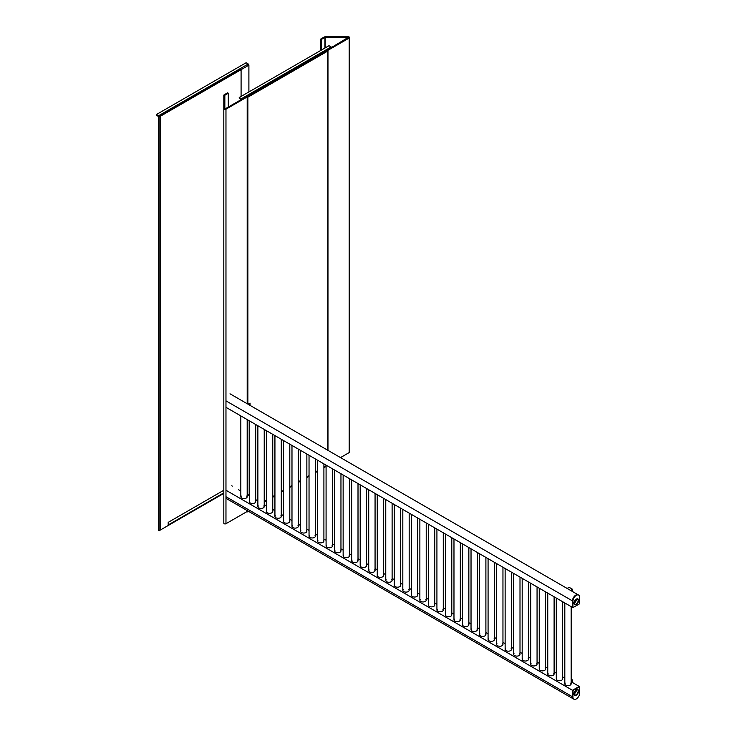 <?xml version="1.0" encoding="UTF-8"?>
<svg xmlns="http://www.w3.org/2000/svg" width="736" height="736" viewBox="0 0 736 736"><rect width="100%" height="100%" fill="white"/><g stroke="black" fill="none" stroke-linecap="round" stroke-linejoin="round"><path stroke-width="1.1" d="M575.745 601.496L574.706 600.898L575.745 601.496M572.47 607.246L572.921 607.513L572.921 601.165A4.756 2.751 -60 0 1 575 596.372A4.756 2.751 -60 0 1 578.671 595.093A4.756 2.751 -60 0 1 579.655 597.273L579.545 603.814L573.031 607.577L572.47 607.246L572.47 600.907A4.756 2.751 -60 0 1 574.549 596.114A4.756 2.751 -60 0 1 578.22 594.835A4.756 2.751 -60 0 1 578.432 594.982M572.47 600.907L572.47 607.384L225.97 407.33L572.47 607.384L572.47 600.907A4.756 2.751 -60 0 1 574.549 596.114A4.756 2.751 -60 0 1 578.22 594.835A4.756 2.751 -60 0 0 574.549 596.114A4.756 2.751 -60 0 0 572.47 600.907L225.97 400.853L572.921 601.165M573.694 699.053A4.756 2.751 -60 0 1 573.464 698.942A4.756 2.751 120 0 1 572.47 696.762L572.47 690.285L579.204 686.403L572.59 690.221L572.47 696.762A4.756 2.751 120 0 0 573.464 698.942A4.756 2.751 -60 0 1 572.47 696.762L572.47 690.285L579.204 686.532M579.204 686.403L571.164 681.757L579.204 686.403M564.816 678.086L562.635 676.835L564.816 678.086M556.287 673.164L554.107 671.913L556.287 673.164M547.759 668.242L545.578 666.991L547.759 668.242M539.24 663.32L537.059 662.069L539.24 663.32M530.711 658.398L528.531 657.138L530.711 658.398M522.183 653.476L520.002 652.216L522.183 653.476M513.654 648.554L511.474 647.294L513.654 648.554M505.135 643.632L502.955 642.372L505.135 643.632M496.607 638.71L494.426 637.45L496.607 638.71M488.078 633.788L485.898 632.528L488.078 633.788M479.55 628.866L477.37 627.606L479.55 628.866M471.031 623.944L468.85 622.684L471.031 623.944M462.502 619.022L460.322 617.762L462.502 619.022M453.974 614.1L451.794 612.84L453.974 614.1M445.446 609.178L443.274 607.918L445.446 609.178M436.926 604.256L434.746 602.996L436.926 604.256M428.398 599.334L426.218 598.074L428.398 599.334M419.87 594.412L417.689 593.152L419.87 594.412M411.35 589.49L409.17 588.23L411.35 589.49M402.822 584.568L400.642 583.308L402.822 584.568M394.294 579.646L392.113 578.386L394.294 579.646M385.765 574.715L383.585 573.464L385.765 574.715M377.246 569.793L375.066 568.542L377.246 569.793M368.718 564.871L366.537 563.62L368.718 564.871M360.189 559.949L358.009 558.698L360.189 559.949M351.661 555.027L349.48 553.776L351.661 555.027M343.142 550.105L340.961 548.844L343.142 550.105M334.613 545.183L332.433 543.922L334.613 545.183M326.085 540.261L323.904 539L326.085 540.261M317.556 535.339L315.385 534.078L317.556 535.339M309.037 530.417L306.857 529.156L309.037 530.417M300.509 525.495L298.328 524.234L300.509 525.495M291.98 520.573L289.8 519.312L291.98 520.573M283.461 515.651L281.281 514.39L283.461 515.651M274.933 510.729L272.752 509.468L274.933 510.729M266.404 505.807L264.224 504.546L266.404 505.807M257.876 500.885L255.696 499.624L257.876 500.885M249.357 495.963L247.176 494.702L249.357 495.963M240.828 491.041L238.648 489.78L240.828 491.041M232.3 486.119L231.739 485.788L232.3 486.119M572.47 690.285L225.97 490.231L572.47 690.285M565.745 685.106A3.174 1.831 0 0 0 569.204 685.501A3.174 1.831 0 0 0 571.164 683.808A3.174 1.831 0 0 0 570.842 683.008A3.174 1.831 0 0 1 571.164 683.808A3.174 1.831 0 0 1 569.204 685.501A3.174 1.831 0 0 1 565.745 685.106A3.174 1.831 0 0 1 564.816 683.808A3.174 1.831 0 0 0 565.745 685.106M565.128 683.008A3.174 1.831 0 0 0 564.816 683.808A3.174 1.831 0 0 1 565.128 683.008M557.216 680.184A3.174 1.831 0 0 0 560.676 680.579A3.174 1.831 0 0 0 562.635 678.886A3.174 1.831 0 0 0 562.313 678.086A3.174 1.831 0 0 1 562.635 678.886A3.174 1.831 0 0 1 560.676 680.579A3.174 1.831 0 0 1 557.216 680.184A3.174 1.831 0 0 1 556.287 678.886A3.174 1.831 0 0 0 557.216 680.184M556.609 678.086A3.174 1.831 0 0 0 556.287 678.886A3.174 1.831 0 0 1 556.609 678.086M548.688 675.262A3.174 1.831 0 0 0 552.147 675.657A3.174 1.831 0 0 0 554.107 673.964A3.174 1.831 0 0 0 553.794 673.164A3.174 1.831 0 0 1 554.107 673.964A3.174 1.831 0 0 1 552.147 675.657A3.174 1.831 0 0 1 548.688 675.262A3.174 1.831 0 0 1 547.759 673.964A3.174 1.831 0 0 0 548.688 675.262M548.081 673.164A3.174 1.831 0 0 0 547.759 673.964A3.174 1.831 0 0 1 548.081 673.164M540.169 670.34A3.174 1.831 0 0 0 543.619 670.735A3.174 1.831 0 0 0 545.578 669.042A3.174 1.831 0 0 0 545.266 668.242A3.174 1.831 0 0 1 545.578 669.042A3.174 1.831 0 0 1 543.619 670.735A3.174 1.831 0 0 1 540.169 670.34A3.174 1.831 0 0 1 539.24 669.042A3.174 1.831 0 0 0 540.169 670.34M539.552 668.242A3.174 1.831 0 0 0 539.24 669.042A3.174 1.831 0 0 1 539.552 668.242M531.64 665.418A3.174 1.831 0 0 0 535.1 665.813A3.174 1.831 0 0 0 537.059 664.12A3.174 1.831 0 0 0 536.737 663.32A3.174 1.831 0 0 1 537.059 664.12A3.174 1.831 0 0 1 535.1 665.813A3.174 1.831 0 0 1 531.64 665.418A3.174 1.831 0 0 1 530.711 664.12A3.174 1.831 0 0 0 531.64 665.418M531.024 663.32A3.174 1.831 0 0 0 530.711 664.12A3.174 1.831 0 0 1 531.024 663.32M523.112 660.496A3.174 1.831 0 0 0 526.571 660.891A3.174 1.831 0 0 0 528.531 659.198A3.174 1.831 0 0 0 528.209 658.398A3.174 1.831 0 0 1 528.531 659.198A3.174 1.831 0 0 1 526.571 660.891A3.174 1.831 0 0 1 523.112 660.496A3.174 1.831 0 0 1 522.183 659.198A3.174 1.831 0 0 0 523.112 660.496M522.505 658.398A3.174 1.831 0 0 0 522.183 659.198A3.174 1.831 0 0 1 522.505 658.398M514.584 655.574A3.174 1.831 0 0 0 518.043 655.969A3.174 1.831 0 0 0 520.002 654.276A3.174 1.831 0 0 0 519.69 653.476A3.174 1.831 0 0 1 520.002 654.276A3.174 1.831 0 0 1 518.043 655.969A3.174 1.831 0 0 1 514.584 655.574A3.174 1.831 0 0 1 513.654 654.276A3.174 1.831 0 0 0 514.584 655.574M513.976 653.476A3.174 1.831 0 0 0 513.654 654.276A3.174 1.831 0 0 1 513.976 653.476M506.064 650.642A3.174 1.831 0 0 0 509.524 651.047A3.174 1.831 0 0 0 511.474 649.354A3.174 1.831 0 0 0 511.161 648.554A3.174 1.831 0 0 1 511.474 649.354A3.174 1.831 0 0 1 509.524 651.047A3.174 1.831 0 0 1 506.064 650.642A3.174 1.831 0 0 1 505.135 649.354A3.174 1.831 0 0 0 506.064 650.642M505.448 648.554A3.174 1.831 0 0 0 505.135 649.354A3.174 1.831 0 0 1 505.448 648.554M497.536 645.72A3.174 1.831 0 0 0 500.995 646.125A3.174 1.831 0 0 0 502.955 644.432A3.174 1.831 0 0 0 502.633 643.632A3.174 1.831 0 0 1 502.955 644.432A3.174 1.831 0 0 1 500.995 646.125A3.174 1.831 0 0 1 497.536 645.72A3.174 1.831 0 0 1 496.607 644.432A3.174 1.831 0 0 0 497.536 645.72M496.92 643.632A3.174 1.831 0 0 0 496.607 644.432A3.174 1.831 0 0 1 496.92 643.632M489.008 640.798A3.174 1.831 0 0 0 492.467 641.203A3.174 1.831 0 0 0 494.426 639.51A3.174 1.831 0 0 0 494.104 638.71A3.174 1.831 0 0 1 494.426 639.51A3.174 1.831 0 0 1 492.467 641.203A3.174 1.831 0 0 1 489.008 640.798A3.174 1.831 0 0 1 488.078 639.51A3.174 1.831 0 0 0 489.008 640.798M488.4 638.71A3.174 1.831 0 0 0 488.078 639.51A3.174 1.831 0 0 1 488.4 638.71M480.479 635.876A3.174 1.831 0 0 0 483.938 636.272A3.174 1.831 0 0 0 485.898 634.588A3.174 1.831 0 0 0 485.585 633.788A3.174 1.831 0 0 1 485.898 634.588A3.174 1.831 0 0 1 483.938 636.272A3.174 1.831 0 0 1 480.479 635.876A3.174 1.831 0 0 1 479.55 634.588A3.174 1.831 0 0 0 480.479 635.876M479.872 633.788A3.174 1.831 0 0 0 479.55 634.588A3.174 1.831 0 0 1 479.872 633.788M471.96 630.954A3.174 1.831 0 0 0 475.419 631.35A3.174 1.831 0 0 0 477.37 629.657A3.174 1.831 0 0 0 477.057 628.866A3.174 1.831 0 0 1 477.37 629.657A3.174 1.831 0 0 1 475.419 631.35A3.174 1.831 0 0 1 471.96 630.954A3.174 1.831 0 0 1 471.031 629.657A3.174 1.831 0 0 0 471.96 630.954M471.344 628.866A3.174 1.831 0 0 0 471.031 629.657A3.174 1.831 0 0 1 471.344 628.866M463.432 626.032A3.174 1.831 0 0 0 466.891 626.428A3.174 1.831 0 0 0 468.85 624.735A3.174 1.831 0 0 0 468.528 623.944A3.174 1.831 0 0 1 468.85 624.735A3.174 1.831 0 0 1 466.891 626.428A3.174 1.831 0 0 1 463.432 626.032A3.174 1.831 0 0 1 462.502 624.735A3.174 1.831 0 0 0 463.432 626.032M462.815 623.944A3.174 1.831 0 0 0 462.502 624.735A3.174 1.831 0 0 1 462.815 623.944M454.903 621.11A3.174 1.831 0 0 0 458.362 621.506A3.174 1.831 0 0 0 460.322 619.813A3.174 1.831 0 0 0 460.009 619.022A3.174 1.831 0 0 1 460.322 619.813A3.174 1.831 0 0 1 458.362 621.506A3.174 1.831 0 0 1 454.903 621.11A3.174 1.831 0 0 1 453.974 619.813A3.174 1.831 0 0 0 454.903 621.11M454.296 619.022A3.174 1.831 0 0 0 453.974 619.813A3.174 1.831 0 0 1 454.296 619.022M446.384 616.188A3.174 1.831 0 0 0 449.834 616.584A3.174 1.831 0 0 0 451.794 614.891A3.174 1.831 0 0 0 451.481 614.1A3.174 1.831 0 0 1 451.794 614.891A3.174 1.831 0 0 1 449.834 616.584A3.174 1.831 0 0 1 446.384 616.188A3.174 1.831 0 0 1 445.446 614.891A3.174 1.831 0 0 0 446.384 616.188M445.768 614.1A3.174 1.831 0 0 0 445.446 614.891A3.174 1.831 0 0 1 445.768 614.1M437.856 611.266A3.174 1.831 0 0 0 441.315 611.662A3.174 1.831 0 0 0 443.274 609.969A3.174 1.831 0 0 0 442.952 609.169A3.174 1.831 0 0 1 443.274 609.969A3.174 1.831 0 0 1 441.315 611.662A3.174 1.831 0 0 1 437.856 611.266A3.174 1.831 0 0 1 436.926 609.969A3.174 1.831 0 0 0 437.856 611.266M437.239 609.169A3.174 1.831 0 0 0 436.926 609.969A3.174 1.831 0 0 1 437.239 609.169M429.327 606.344A3.174 1.831 0 0 0 432.786 606.74A3.174 1.831 0 0 0 434.746 605.047A3.174 1.831 0 0 0 434.424 604.247A3.174 1.831 0 0 1 434.746 605.047A3.174 1.831 0 0 1 432.786 606.74A3.174 1.831 0 0 1 429.327 606.344A3.174 1.831 0 0 1 428.398 605.047A3.174 1.831 0 0 0 429.327 606.344M428.72 604.247A3.174 1.831 0 0 0 428.398 605.047A3.174 1.831 0 0 1 428.72 604.247M420.799 601.422A3.174 1.831 0 0 0 424.258 601.818A3.174 1.831 0 0 0 426.218 600.125A3.174 1.831 0 0 0 425.905 599.325A3.174 1.831 0 0 1 426.218 600.125A3.174 1.831 0 0 1 424.258 601.818A3.174 1.831 0 0 1 420.799 601.422A3.174 1.831 0 0 1 419.87 600.125A3.174 1.831 0 0 0 420.799 601.422M420.192 599.325A3.174 1.831 0 0 0 419.87 600.125A3.174 1.831 0 0 1 420.192 599.325M412.28 596.5A3.174 1.831 0 0 0 415.73 596.896A3.174 1.831 0 0 0 417.689 595.203A3.174 1.831 0 0 0 417.376 594.403A3.174 1.831 0 0 1 417.689 595.203A3.174 1.831 0 0 1 415.73 596.896A3.174 1.831 0 0 1 412.28 596.5A3.174 1.831 0 0 1 411.35 595.203A3.174 1.831 0 0 0 412.28 596.5M411.663 594.403A3.174 1.831 0 0 0 411.35 595.203A3.174 1.831 0 0 1 411.663 594.403M403.751 591.578A3.174 1.831 0 0 0 407.21 591.974A3.174 1.831 0 0 0 409.17 590.281A3.174 1.831 0 0 0 408.848 589.481A3.174 1.831 0 0 1 409.17 590.281A3.174 1.831 0 0 1 407.21 591.974A3.174 1.831 0 0 1 403.751 591.578A3.174 1.831 0 0 1 402.822 590.281A3.174 1.831 0 0 0 403.751 591.578M403.135 589.481A3.174 1.831 0 0 0 402.822 590.281A3.174 1.831 0 0 1 403.135 589.481M395.223 586.656A3.174 1.831 0 0 0 398.682 587.052A3.174 1.831 0 0 0 400.642 585.359A3.174 1.831 0 0 0 400.32 584.559A3.174 1.831 0 0 1 400.642 585.359A3.174 1.831 0 0 1 398.682 587.052A3.174 1.831 0 0 1 395.223 586.656A3.174 1.831 0 0 1 394.294 585.359A3.174 1.831 0 0 0 395.223 586.656M394.616 584.559A3.174 1.831 0 0 0 394.294 585.359A3.174 1.831 0 0 1 394.616 584.559M386.694 581.734A3.174 1.831 0 0 0 390.154 582.13A3.174 1.831 0 0 0 392.113 580.437A3.174 1.831 0 0 0 391.8 579.637A3.174 1.831 0 0 1 392.113 580.437A3.174 1.831 0 0 1 390.154 582.13A3.174 1.831 0 0 1 386.694 581.734A3.174 1.831 0 0 1 385.765 580.437A3.174 1.831 0 0 0 386.694 581.734M386.087 579.637A3.174 1.831 0 0 0 385.765 580.437A3.174 1.831 0 0 1 386.087 579.637M378.175 576.812A3.174 1.831 0 0 0 381.625 577.208A3.174 1.831 0 0 0 383.585 575.515A3.174 1.831 0 0 0 383.272 574.715A3.174 1.831 0 0 1 383.585 575.515A3.174 1.831 0 0 1 381.625 577.208A3.174 1.831 0 0 1 378.175 576.812A3.174 1.831 0 0 1 377.246 575.515A3.174 1.831 0 0 0 378.175 576.812M377.559 574.715A3.174 1.831 0 0 0 377.246 575.515A3.174 1.831 0 0 1 377.559 574.715M369.647 571.89A3.174 1.831 0 0 0 373.106 572.286A3.174 1.831 0 0 0 375.066 570.593A3.174 1.831 0 0 0 374.744 569.793A3.174 1.831 0 0 1 375.066 570.593A3.174 1.831 0 0 1 373.106 572.286A3.174 1.831 0 0 1 369.647 571.89A3.174 1.831 0 0 1 368.718 570.593A3.174 1.831 0 0 0 369.647 571.89M369.03 569.793A3.174 1.831 0 0 0 368.718 570.593A3.174 1.831 0 0 1 369.03 569.793M361.118 566.968A3.174 1.831 0 0 0 364.578 567.364A3.174 1.831 0 0 0 366.537 565.671A3.174 1.831 0 0 0 366.215 564.871A3.174 1.831 0 0 1 366.537 565.671A3.174 1.831 0 0 1 364.578 567.364A3.174 1.831 0 0 1 361.118 566.968A3.174 1.831 0 0 1 360.189 565.671A3.174 1.831 0 0 0 361.118 566.968M360.511 564.871A3.174 1.831 0 0 0 360.189 565.671A3.174 1.831 0 0 1 360.511 564.871M352.59 562.046A3.174 1.831 0 0 0 356.049 562.442A3.174 1.831 0 0 0 358.009 560.749A3.174 1.831 0 0 0 357.696 559.949A3.174 1.831 0 0 1 358.009 560.749A3.174 1.831 0 0 1 356.049 562.442A3.174 1.831 0 0 1 352.59 562.046A3.174 1.831 0 0 1 351.661 560.749A3.174 1.831 0 0 0 352.59 562.046M351.983 559.949A3.174 1.831 0 0 0 351.661 560.749A3.174 1.831 0 0 1 351.983 559.949M344.071 557.124A3.174 1.831 0 0 0 347.53 557.52A3.174 1.831 0 0 0 349.48 555.827A3.174 1.831 0 0 0 349.168 555.027A3.174 1.831 0 0 1 349.48 555.827A3.174 1.831 0 0 1 347.53 557.52A3.174 1.831 0 0 1 344.071 557.124A3.174 1.831 0 0 1 343.142 555.827A3.174 1.831 0 0 0 344.071 557.124M343.454 555.027A3.174 1.831 0 0 0 343.142 555.827A3.174 1.831 0 0 1 343.454 555.027M335.542 552.202A3.174 1.831 0 0 0 339.002 552.598A3.174 1.831 0 0 0 340.961 550.905A3.174 1.831 0 0 0 340.639 550.105A3.174 1.831 0 0 1 340.961 550.905A3.174 1.831 0 0 1 339.002 552.598A3.174 1.831 0 0 1 335.542 552.202A3.174 1.831 0 0 1 334.613 550.905A3.174 1.831 0 0 0 335.542 552.202M334.926 550.105A3.174 1.831 0 0 0 334.613 550.905A3.174 1.831 0 0 1 334.926 550.105M327.014 547.271A3.174 1.831 0 0 0 330.473 547.676A3.174 1.831 0 0 0 332.433 545.983A3.174 1.831 0 0 0 332.111 545.183A3.174 1.831 0 0 1 332.433 545.983A3.174 1.831 0 0 1 330.473 547.676A3.174 1.831 0 0 1 327.014 547.271A3.174 1.831 0 0 1 326.085 545.983A3.174 1.831 0 0 0 327.014 547.271M326.407 545.183A3.174 1.831 0 0 0 326.085 545.983A3.174 1.831 0 0 1 326.407 545.183M318.486 542.349A3.174 1.831 0 0 0 321.945 542.754A3.174 1.831 0 0 0 323.904 541.061A3.174 1.831 0 0 0 323.592 540.261A3.174 1.831 0 0 1 323.904 541.061A3.174 1.831 0 0 1 321.945 542.754A3.174 1.831 0 0 1 318.486 542.349A3.174 1.831 0 0 1 317.556 541.061A3.174 1.831 0 0 0 318.486 542.349M317.878 540.261A3.174 1.831 0 0 0 317.556 541.061A3.174 1.831 0 0 1 317.878 540.261M309.966 537.427A3.174 1.831 0 0 0 313.426 537.832A3.174 1.831 0 0 0 315.385 536.139A3.174 1.831 0 0 0 315.063 535.339A3.174 1.831 0 0 1 315.385 536.139A3.174 1.831 0 0 1 313.426 537.832A3.174 1.831 0 0 1 309.966 537.427A3.174 1.831 0 0 1 309.037 536.139A3.174 1.831 0 0 0 309.966 537.427M309.35 535.339A3.174 1.831 0 0 0 309.037 536.139A3.174 1.831 0 0 1 309.35 535.339M301.438 532.505A3.174 1.831 0 0 0 304.897 532.91A3.174 1.831 0 0 0 306.857 531.217A3.174 1.831 0 0 0 306.535 530.417A3.174 1.831 0 0 1 306.857 531.217A3.174 1.831 0 0 1 304.897 532.91A3.174 1.831 0 0 1 301.438 532.505A3.174 1.831 0 0 1 300.509 531.217A3.174 1.831 0 0 0 301.438 532.505M300.822 530.417A3.174 1.831 0 0 0 300.509 531.217A3.174 1.831 0 0 1 300.822 530.417M292.91 527.583A3.174 1.831 0 0 0 296.369 527.979A3.174 1.831 0 0 0 298.328 526.295A3.174 1.831 0 0 0 298.016 525.495A3.174 1.831 0 0 1 298.328 526.295A3.174 1.831 0 0 1 296.369 527.979A3.174 1.831 0 0 1 292.91 527.583A3.174 1.831 0 0 1 291.98 526.295A3.174 1.831 0 0 0 292.91 527.583M292.302 525.495A3.174 1.831 0 0 0 291.98 526.295A3.174 1.831 0 0 1 292.302 525.495M284.39 522.661A3.174 1.831 0 0 0 287.84 523.057A3.174 1.831 0 0 0 289.8 521.364A3.174 1.831 0 0 0 289.487 520.573A3.174 1.831 0 0 1 289.8 521.364A3.174 1.831 0 0 1 287.84 523.057A3.174 1.831 0 0 1 284.39 522.661A3.174 1.831 0 0 1 283.461 521.364A3.174 1.831 0 0 0 284.39 522.661M283.774 520.573A3.174 1.831 0 0 0 283.461 521.364A3.174 1.831 0 0 1 283.774 520.573M275.862 517.739A3.174 1.831 0 0 0 279.321 518.135A3.174 1.831 0 0 0 281.281 516.442A3.174 1.831 0 0 0 280.959 515.651A3.174 1.831 0 0 1 281.281 516.442A3.174 1.831 0 0 1 279.321 518.135A3.174 1.831 0 0 1 275.862 517.739A3.174 1.831 0 0 1 274.933 516.442A3.174 1.831 0 0 0 275.862 517.739M275.246 515.651A3.174 1.831 0 0 0 274.933 516.442A3.174 1.831 0 0 1 275.246 515.651M267.334 512.817A3.174 1.831 0 0 0 270.793 513.213A3.174 1.831 0 0 0 272.752 511.52A3.174 1.831 0 0 0 272.43 510.729A3.174 1.831 0 0 1 272.752 511.52A3.174 1.831 0 0 1 270.793 513.213A3.174 1.831 0 0 1 267.334 512.817A3.174 1.831 0 0 1 266.404 511.52A3.174 1.831 0 0 0 267.334 512.817M266.726 510.729A3.174 1.831 0 0 0 266.404 511.52A3.174 1.831 0 0 1 266.726 510.729M258.805 507.895A3.174 1.831 0 0 0 262.264 508.291A3.174 1.831 0 0 0 264.224 506.598A3.174 1.831 0 0 0 263.911 505.807A3.174 1.831 0 0 1 264.224 506.598A3.174 1.831 0 0 1 262.264 508.291A3.174 1.831 0 0 1 258.805 507.895A3.174 1.831 0 0 1 257.876 506.598A3.174 1.831 0 0 0 258.805 507.895M258.198 505.807A3.174 1.831 0 0 0 257.876 506.598A3.174 1.831 0 0 1 258.198 505.807M250.286 502.973A3.174 1.831 0 0 0 253.736 503.369A3.174 1.831 0 0 0 255.696 501.676A3.174 1.831 0 0 0 255.383 500.876A3.174 1.831 0 0 1 255.696 501.676A3.174 1.831 0 0 1 253.736 503.369A3.174 1.831 0 0 1 250.286 502.973A3.174 1.831 0 0 1 249.357 501.676A3.174 1.831 0 0 0 250.286 502.973M249.67 500.876A3.174 1.831 0 0 0 249.357 501.676A3.174 1.831 0 0 1 249.67 500.876M241.758 498.051A3.174 1.831 0 0 0 245.217 498.447A3.174 1.831 0 0 0 247.176 496.754A3.174 1.831 0 0 0 246.854 495.954A3.174 1.831 0 0 1 247.176 496.754A3.174 1.831 0 0 1 245.217 498.447A3.174 1.831 0 0 1 241.758 498.051A3.174 1.831 0 0 1 240.828 496.754A3.174 1.831 0 0 0 241.758 498.051M241.141 495.954A3.174 1.831 0 0 0 240.828 496.754A3.174 1.831 0 0 1 241.141 495.954M571.145 684.002A3.174 1.831 0 0 0 570.842 683.394A3.174 1.831 0 0 1 571.145 684.002M565.128 683.394A3.174 1.831 0 0 0 564.834 684.002A3.174 1.831 0 0 1 565.128 683.394M562.617 679.08A3.174 1.831 0 0 0 562.313 678.472A3.174 1.831 0 0 1 562.617 679.08M556.609 678.472A3.174 1.831 0 0 0 556.306 679.08A3.174 1.831 0 0 1 556.609 678.472M554.088 674.158A3.174 1.831 0 0 0 553.794 673.55A3.174 1.831 0 0 1 554.088 674.158M548.081 673.55A3.174 1.831 0 0 0 547.777 674.158A3.174 1.831 0 0 1 548.081 673.55M545.56 669.236A3.174 1.831 0 0 0 545.266 668.628A3.174 1.831 0 0 1 545.56 669.236M539.552 668.628A3.174 1.831 0 0 0 539.258 669.236A3.174 1.831 0 0 1 539.552 668.628M537.041 664.314A3.174 1.831 0 0 0 536.737 663.706A3.174 1.831 0 0 1 537.041 664.314M531.024 663.706A3.174 1.831 0 0 0 530.73 664.314A3.174 1.831 0 0 1 531.024 663.706M528.512 659.392A3.174 1.831 0 0 0 528.209 658.784A3.174 1.831 0 0 1 528.512 659.392M522.505 658.784A3.174 1.831 0 0 0 522.201 659.392A3.174 1.831 0 0 1 522.505 658.784M519.984 654.47A3.174 1.831 0 0 0 519.69 653.862A3.174 1.831 0 0 1 519.984 654.47M513.976 653.862A3.174 1.831 0 0 0 513.673 654.47A3.174 1.831 0 0 1 513.976 653.862M511.456 649.548A3.174 1.831 0 0 0 511.161 648.94A3.174 1.831 0 0 1 511.456 649.548M505.448 648.94A3.174 1.831 0 0 0 505.154 649.548A3.174 1.831 0 0 1 505.448 648.94M502.936 644.626A3.174 1.831 0 0 0 502.633 644.018A3.174 1.831 0 0 1 502.936 644.626M496.92 644.018A3.174 1.831 0 0 0 496.625 644.626A3.174 1.831 0 0 1 496.92 644.018M494.408 639.704A3.174 1.831 0 0 0 494.104 639.096A3.174 1.831 0 0 1 494.408 639.704M488.4 639.096A3.174 1.831 0 0 0 488.097 639.704A3.174 1.831 0 0 1 488.4 639.096M485.88 634.782A3.174 1.831 0 0 0 485.585 634.174A3.174 1.831 0 0 1 485.88 634.782M479.872 634.174A3.174 1.831 0 0 0 479.568 634.782A3.174 1.831 0 0 1 479.872 634.174M477.36 629.86A3.174 1.831 0 0 0 477.057 629.252A3.174 1.831 0 0 1 477.36 629.86M471.344 629.252A3.174 1.831 0 0 0 471.049 629.86A3.174 1.831 0 0 1 471.344 629.252M468.832 624.938A3.174 1.831 0 0 0 468.528 624.33A3.174 1.831 0 0 1 468.832 624.938M462.815 624.33A3.174 1.831 0 0 0 462.521 624.938A3.174 1.831 0 0 1 462.815 624.33M460.304 620.016A3.174 1.831 0 0 0 460.009 619.408A3.174 1.831 0 0 1 460.304 620.016M454.296 619.408A3.174 1.831 0 0 0 453.992 620.016A3.174 1.831 0 0 1 454.296 619.408M451.775 615.084A3.174 1.831 0 0 0 451.481 614.486A3.174 1.831 0 0 1 451.775 615.084M445.768 614.486A3.174 1.831 0 0 0 445.464 615.084A3.174 1.831 0 0 1 445.768 614.486M443.256 610.162A3.174 1.831 0 0 0 442.952 609.564A3.174 1.831 0 0 1 443.256 610.162M437.239 609.564A3.174 1.831 0 0 0 436.945 610.162A3.174 1.831 0 0 1 437.239 609.564M434.728 605.24A3.174 1.831 0 0 0 434.424 604.642A3.174 1.831 0 0 1 434.728 605.24M428.72 604.642A3.174 1.831 0 0 0 428.416 605.24A3.174 1.831 0 0 1 428.72 604.642M426.199 600.318A3.174 1.831 0 0 0 425.905 599.72A3.174 1.831 0 0 1 426.199 600.318M420.192 599.72A3.174 1.831 0 0 0 419.888 600.318A3.174 1.831 0 0 1 420.192 599.72M417.671 595.396A3.174 1.831 0 0 0 417.376 594.798A3.174 1.831 0 0 1 417.671 595.396M411.663 594.798A3.174 1.831 0 0 0 411.36 595.396A3.174 1.831 0 0 1 411.663 594.798M409.152 590.474A3.174 1.831 0 0 0 408.848 589.876A3.174 1.831 0 0 1 409.152 590.474M403.135 589.876A3.174 1.831 0 0 0 402.84 590.474A3.174 1.831 0 0 1 403.135 589.876M400.623 585.552A3.174 1.831 0 0 0 400.32 584.954A3.174 1.831 0 0 1 400.623 585.552M394.616 584.954A3.174 1.831 0 0 0 394.312 585.552A3.174 1.831 0 0 1 394.616 584.954M392.095 580.63A3.174 1.831 0 0 0 391.8 580.023A3.174 1.831 0 0 1 392.095 580.63M386.087 580.023A3.174 1.831 0 0 0 385.784 580.63A3.174 1.831 0 0 1 386.087 580.023M383.566 575.708A3.174 1.831 0 0 0 383.272 575.101A3.174 1.831 0 0 1 383.566 575.708M377.559 575.101A3.174 1.831 0 0 0 377.264 575.708A3.174 1.831 0 0 1 377.559 575.101M375.047 570.786A3.174 1.831 0 0 0 374.744 570.179A3.174 1.831 0 0 1 375.047 570.786M369.03 570.179A3.174 1.831 0 0 0 368.736 570.786A3.174 1.831 0 0 1 369.03 570.179M366.519 565.864A3.174 1.831 0 0 0 366.215 565.257A3.174 1.831 0 0 1 366.519 565.864M360.511 565.257A3.174 1.831 0 0 0 360.208 565.864A3.174 1.831 0 0 1 360.511 565.257M357.99 560.942A3.174 1.831 0 0 0 357.696 560.335A3.174 1.831 0 0 1 357.99 560.942M351.983 560.335A3.174 1.831 0 0 0 351.679 560.942A3.174 1.831 0 0 1 351.983 560.335M349.471 556.02A3.174 1.831 0 0 0 349.168 555.413A3.174 1.831 0 0 1 349.471 556.02M343.454 555.413A3.174 1.831 0 0 0 343.16 556.02A3.174 1.831 0 0 1 343.454 555.413M340.943 551.098A3.174 1.831 0 0 0 340.639 550.491A3.174 1.831 0 0 1 340.943 551.098M334.926 550.491A3.174 1.831 0 0 0 334.632 551.098A3.174 1.831 0 0 1 334.926 550.491M332.414 546.176A3.174 1.831 0 0 0 332.111 545.569A3.174 1.831 0 0 1 332.414 546.176M326.407 545.569A3.174 1.831 0 0 0 326.103 546.176A3.174 1.831 0 0 1 326.407 545.569M323.886 541.254A3.174 1.831 0 0 0 323.592 540.647A3.174 1.831 0 0 1 323.886 541.254M317.878 540.647A3.174 1.831 0 0 0 317.575 541.254A3.174 1.831 0 0 1 317.878 540.647M315.367 536.332A3.174 1.831 0 0 0 315.063 535.725A3.174 1.831 0 0 1 315.367 536.332M309.35 535.725A3.174 1.831 0 0 0 309.056 536.332A3.174 1.831 0 0 1 309.35 535.725M306.838 531.41A3.174 1.831 0 0 0 306.535 530.803A3.174 1.831 0 0 1 306.838 531.41M300.822 530.803A3.174 1.831 0 0 0 300.527 531.41A3.174 1.831 0 0 1 300.822 530.803M298.31 526.488A3.174 1.831 0 0 0 298.016 525.881A3.174 1.831 0 0 1 298.31 526.488M292.302 525.881A3.174 1.831 0 0 0 291.999 526.488A3.174 1.831 0 0 1 292.302 525.881M289.782 521.566A3.174 1.831 0 0 0 289.487 520.959A3.174 1.831 0 0 1 289.782 521.566M283.774 520.959A3.174 1.831 0 0 0 283.47 521.566A3.174 1.831 0 0 1 283.774 520.959M281.262 516.644A3.174 1.831 0 0 0 280.959 516.037A3.174 1.831 0 0 1 281.262 516.644M275.246 516.037A3.174 1.831 0 0 0 274.951 516.644A3.174 1.831 0 0 1 275.246 516.037M272.734 511.713A3.174 1.831 0 0 0 272.43 511.115A3.174 1.831 0 0 1 272.734 511.713M266.726 511.115A3.174 1.831 0 0 0 266.423 511.713A3.174 1.831 0 0 1 266.726 511.115M264.206 506.791A3.174 1.831 0 0 0 263.911 506.193A3.174 1.831 0 0 1 264.206 506.791M258.198 506.193A3.174 1.831 0 0 0 257.894 506.791A3.174 1.831 0 0 1 258.198 506.193M255.677 501.869A3.174 1.831 0 0 0 255.383 501.271A3.174 1.831 0 0 1 255.677 501.869M249.67 501.271A3.174 1.831 0 0 0 249.375 501.869A3.174 1.831 0 0 1 249.67 501.271M247.158 496.947A3.174 1.831 0 0 0 246.854 496.349A3.174 1.831 0 0 1 247.158 496.947M241.141 496.349A3.174 1.831 0 0 0 240.847 496.947A3.174 1.831 0 0 1 241.141 496.349M572.139 682.318L572.139 680.506L571.164 681.067M571.164 680.68L572.47 679.926L572.47 682.511M572.47 679.926L571.164 679.162M572.139 591.33L572.139 589.83L570.842 590.576M570.501 590.382L572.47 589.242L572.47 591.523M567.134 588.441L569.112 587.3L572.47 589.242M249.357 494.574L248.152 495.264M247.811 495.07L249.357 494.187M249.725 405.177L249.725 403.687L248.418 404.432M248.087 404.239L250.056 403.098L250.056 405.38M576.352 599.214A2.953 1.702 -60 0 1 574.071 603.161M579.545 686.725L579.655 693.137A4.756 2.751 -60 0 1 577.576 697.921A4.756 2.751 -60 0 1 573.905 699.2A4.756 2.751 -60 0 1 572.921 697.02L573.031 690.478L579.545 686.725L579.094 686.467M576.352 689.89A2.953 1.702 -60 0 1 576.362 690.11A2.953 1.702 -60 0 1 574.273 693.735A2.953 1.702 -60 0 1 574.071 693.836M247.195 403.724L247.195 96.94L247.195 403.724L247.195 96.94L225.97 109.186A1.27 0.736 180 0 1 224.59 109.351A1.27 0.736 180 0 1 223.808 108.67L223.808 523.195A1.27 0.736 0 0 0 224.59 523.876A1.27 0.736 0 0 0 225.97 523.719L247.195 511.465L247.195 510.572M224.848 108.799L224.848 95.183L224.848 108.799L224.848 95.183L228.298 93.196L227.617 92.81L224.176 94.797L227.617 92.81L228.298 93.196L228.298 107.07L228.298 93.196L227.617 92.81L224.176 94.797A1.27 0.736 180 0 0 223.808 95.312A1.27 0.736 180 0 1 224.176 94.797A1.27 0.736 180 0 0 223.808 95.312L223.808 108.67A1.27 0.736 180 0 0 224.59 109.351A1.27 0.736 180 0 0 225.97 109.186A1.27 0.736 180 0 1 224.59 109.351A1.27 0.736 180 0 1 223.808 108.67L223.808 523.195A1.27 0.736 0 0 0 224.59 523.876A1.27 0.736 0 0 0 225.97 523.719L246.854 511.658M327.741 450.23L327.741 50.306L327.18 49.984L246.634 96.48L247.195 96.94L246.523 96.545L225.299 108.799L224.756 108.67L224.756 95.312L224.756 108.67L225.299 108.799L246.523 96.545L225.299 108.799L224.756 108.67L224.756 95.312L224.756 108.67M228.298 93.196L224.756 95.312L228.298 93.196L228.298 107.07M247.195 494.712L247.195 419.584M321.485 50.03L321.485 39.394L324.926 37.407L348.294 37.352L327.299 50.048M321.485 39.394L320.813 38.999L324.254 37.012A1.27 0.736 180 0 1 325.156 36.8L348.294 36.8A1.27 0.736 180 0 1 349.563 37.536A1.27 0.736 180 0 1 349.186 38.051L327.971 50.306L327.299 49.919M320.813 50.416L320.813 38.999M340.501 457.59L349.186 452.576A1.27 0.736 0 0 0 349.563 452.06L349.563 37.536M327.971 50.306L327.971 450.358M241.472 99.461L239.228 98.164L239.228 97.52L328.974 45.706L331.108 46.938A0.948 0.552 -120 0 1 331.586 47.435M239.228 97.52L241.362 98.753A0.948 0.552 60 0 1 241.84 99.25M247.305 511.916L248.418 511.281M264.224 502.145L266.404 500.894M272.752 497.223L274.933 495.972M281.281 492.301L283.461 491.05M289.8 487.379L291.98 486.119M298.328 482.457L300.509 481.197M306.857 477.535L309.037 476.275M315.385 472.613L317.556 471.353M323.904 467.691L326.085 466.431M326.085 466.044L323.904 467.305M317.556 470.966L315.385 472.227M309.037 475.888L306.857 477.149M300.509 480.81L298.328 482.071M291.98 485.732L289.8 486.993M283.461 490.654L281.281 491.915M274.933 495.576L272.752 496.837M266.404 500.498L264.224 501.759M248.078 511.088L247.305 511.529M327.741 51.078L247.866 97.198L247.195 96.812L327.741 50.306M247.866 97.198L247.866 404.11M247.866 419.971L247.866 495.043M264.224 501.501L266.404 500.241M272.752 496.579L274.933 495.319M281.281 491.657L283.461 490.397M289.8 486.735L291.98 485.475M298.328 481.813L300.509 480.553M306.857 476.891L309.037 475.631M315.385 471.969L317.556 470.709M323.904 467.047L326.085 465.787M247.195 511.336L247.857 510.95M223.808 108.67L223.808 523.195A1.27 0.736 0 0 0 224.59 523.876A1.27 0.736 0 0 0 225.97 523.719L225.97 109.186L247.195 96.94L246.523 96.545L247.195 96.94L225.97 109.186L225.97 523.719L247.195 511.465M160.531 115.396L241.086 68.89L240.525 68.568L159.97 115.064L160.531 115.396L160.531 529.92L223.808 493.387L159.151 530.72L158.59 530.389L158.59 116.518L156.345 115.221L156.345 114.568L246.091 62.753L248.225 63.986A0.948 0.552 -120 0 1 248.897 65.154L248.897 91.936M156.345 114.568L158.479 115.8A0.948 0.552 60 0 1 159.151 116.969L248.897 65.154M159.151 530.72L159.151 116.969M223.808 492.853L168.194 524.961L168.194 522.367L223.808 490.259M241.086 68.89L241.086 96.453M576.086 691.463L575.147 690.92L576.086 691.463M572.47 696.762L225.97 496.708L572.921 697.02M573.97 603.143A3.275 1.886 -60 0 1 577.447 598.828A3.275 1.886 -60 0 1 577.447 603.456A3.275 1.886 -60 0 1 573.97 603.143M576.178 599.205A2.953 1.702 -60 0 1 577.539 599.122A2.953 1.702 -60 0 1 577.539 602.536A2.953 1.702 -60 0 1 574.586 604.238A2.953 1.702 -60 0 1 573.979 603.014M578.606 691.15A3.275 1.886 -60 0 1 575.129 695.474A3.275 1.886 -60 0 1 575.129 690.837A3.275 1.886 -60 0 1 578.606 691.15M576.178 689.88A2.953 1.702 -60 0 1 577.539 689.798A2.953 1.702 -60 0 1 578.156 691.15A2.953 1.702 -60 0 1 576.868 694.122A2.953 1.702 -60 0 1 574.586 694.922A2.953 1.702 -60 0 1 573.979 693.689M324.926 37.407L324.926 48.042M325.156 47.914L325.156 37.352M349.186 452.576L349.186 38.051M241.362 98.753L331.108 46.938M225.97 109.186L225.97 523.719M158.479 115.8L248.225 63.986M230 393.797L241.472 400.421L230 393.797M578.22 594.835L242.034 400.743L578.671 595.093M573.464 698.942L225.97 498.318L573.905 699.2M385.765 499.588L385.765 580.437M392.113 503.249L392.113 580.437M309.037 455.28L309.037 536.139M315.385 458.951L315.385 536.139M317.556 460.202L317.556 541.061M323.904 463.873L323.904 541.061M326.085 465.134L326.085 545.983M332.433 468.795L332.433 545.983M334.613 470.056L334.613 550.905M340.961 473.717L340.961 550.905M343.142 474.978L343.142 555.827M349.48 478.639L349.48 555.827M351.661 479.9L351.661 560.749M358.009 483.561L358.009 560.749M360.189 484.822L360.189 565.671M366.537 488.483L366.537 565.671M368.718 489.744L368.718 570.593M375.066 493.405L375.066 570.593M377.246 494.666L377.246 575.515M383.585 498.327L383.585 575.515M394.294 504.51L394.294 585.359M400.642 508.171L400.642 585.359M402.822 509.432L402.822 590.281M409.17 513.093L409.17 590.281M411.35 514.354L411.35 595.203M417.689 518.015L417.689 595.203M419.87 519.276L419.87 600.125M426.218 522.937L426.218 600.125M428.398 524.198L428.398 605.047M434.746 527.859L434.746 605.047M436.926 529.12L436.926 609.969M443.274 532.781L443.274 609.969M445.446 534.042L445.446 614.891M451.794 537.703L451.794 614.891M453.974 538.964L453.974 619.813M460.322 542.625L460.322 619.813M462.502 543.886L462.502 624.735M468.85 547.556L468.85 624.735M471.031 548.808L471.031 629.657M477.37 552.478L477.37 629.657M479.55 553.73L479.55 634.588M485.898 557.4L485.898 634.588M488.078 558.652L488.078 639.51M494.426 562.322L494.426 639.51M564.816 602.959L564.816 683.808M571.164 606.62L571.164 683.808M556.287 598.037L556.287 678.886M562.635 601.698L562.635 678.886M547.759 593.115L547.759 673.964M554.107 596.776L554.107 673.964M539.24 588.193L539.24 669.042M545.578 591.854L545.578 669.042M530.711 583.271L530.711 664.12M537.059 586.932L537.059 664.12M522.183 578.349L522.183 659.198M528.531 582.01L528.531 659.198M513.654 573.427L513.654 654.276M520.002 577.088L520.002 654.276M505.135 568.505L505.135 649.354M511.474 572.166L511.474 649.354M496.607 563.574L496.607 644.432M502.955 567.244L502.955 644.432M300.509 450.358L300.509 531.217M306.857 454.029L306.857 531.217M291.98 445.436L291.98 526.295M298.328 449.107L298.328 526.295M283.461 440.514L283.461 521.364M289.8 444.185L289.8 521.364M274.933 435.592L274.933 516.442M281.281 439.263L281.281 516.442M266.404 430.67L266.404 511.52M272.752 434.332L272.752 511.52M257.876 425.748L257.876 506.598M264.224 429.41L264.224 506.598M249.357 420.826L249.357 501.676M255.696 424.488L255.696 501.676M240.828 415.904L240.828 496.754M247.176 419.566L247.176 496.754M577.539 599.122C577.291 599.573 576.352 596.96 574.071 603.014L574.586 604.238M574.586 694.922C572.268 695.649 576.858 687.47 577.539 689.798"/></g></svg>
